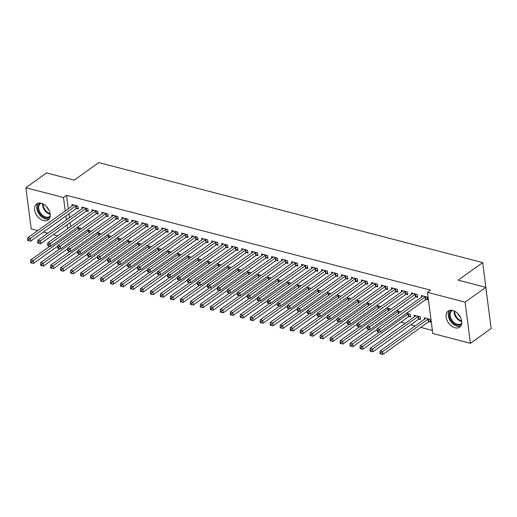 <?xml version="1.0" encoding="UTF-8"?>
<svg xmlns="http://www.w3.org/2000/svg" width="517" height="517" viewBox="0 0 517 517"><rect width="100%" height="100%" fill="white"/><g stroke="black" fill="none" stroke-linecap="round" stroke-linejoin="round"><path stroke-width="0.78" d="M41.27 203.239A9.888 6.605 54.5 0 1 49.373 210.955A9.888 6.605 54.5 0 1 48.146 219.964A9.888 6.605 54.5 0 1 43.525 220.597A9.888 6.605 54.5 0 1 35.427 212.875A9.888 6.605 54.5 0 1 36.655 203.872A9.888 6.605 54.5 0 1 41.27 203.239M452.756 310.446A9.888 6.605 54.5 0 1 460.86 318.162A9.888 6.605 54.5 0 1 459.632 327.164A9.888 6.605 54.5 0 1 455.012 327.804A9.888 6.605 54.5 0 1 446.908 320.081A9.888 6.605 54.5 0 1 448.142 311.079A9.888 6.605 54.5 0 1 452.756 310.446M400.817 322.194L405.186 323.332M410.802 324.792L415.17 325.936M420.786 327.397L432.399 330.421M57.723 235.797L53.354 234.66M47.745 233.199L43.376 232.062M37.76 230.595L31.194 228.889L25.85 187.716L63.488 197.52L65.232 210.975M487.945 303.86L482.704 262.617L98.766 162.59L74.215 180.123L46.569 172.924L25.85 187.716M482.704 262.617L458.152 280.149L485.806 287.355L491.15 328.528L470.431 343.32L432.8 333.517L427.456 292.344L465.087 302.154L470.431 343.32M90.843 231.603L90.759 230.931L87.147 229.987M86.61 211.039L88.226 211.459L87.864 208.674L81.873 207.117L82.08 208.674M110.812 236.805L110.722 236.133L107.109 235.19M106.58 216.242L108.195 216.662L107.833 213.876L101.843 212.319L102.043 213.876M130.775 242.008L130.685 241.336L127.072 240.392M126.542 221.438L128.158 221.864L127.796 219.079L121.805 217.521L122.012 219.079M150.738 247.21L150.654 246.538L147.041 245.594M146.505 226.64L148.12 227.06L147.765 224.281L141.774 222.724L141.975 224.281M170.707 252.412L170.616 251.74L167.004 250.797M166.474 231.842L168.09 232.262L167.728 229.483L161.737 227.919L161.937 229.483M190.67 257.615L190.586 256.936L186.973 255.999M186.437 237.044L188.052 237.465L187.69 234.686L181.706 233.122L181.906 234.679M210.639 262.817L210.548 262.138L206.936 261.201M206.406 242.247L208.021 242.667L207.66 239.888L201.669 238.324L201.869 239.882M230.601 268.019L230.511 267.341L226.905 266.404M226.368 247.449L227.984 247.869L227.622 245.09L221.631 243.526L221.838 245.084M250.564 273.222L250.48 272.543L246.868 271.606M246.331 252.651L247.953 253.072L247.591 250.286L241.601 248.729L241.801 250.286M270.533 278.417L270.443 277.745L266.83 276.802M266.3 257.854L267.916 258.274L267.554 255.488L261.563 253.931L261.77 255.488M290.496 283.62L290.412 282.948L286.799 282.004M286.263 263.056L287.879 263.476L287.517 260.691L281.532 259.133L281.733 260.691M310.465 288.822L310.374 288.15L306.762 287.206M306.232 268.252L307.848 268.678L307.486 265.893L301.495 264.336L301.695 265.893M330.428 294.024L330.344 293.352L326.731 292.409M326.195 273.454L327.81 273.874L327.448 271.095L321.458 269.538L321.664 271.095M350.39 299.227L350.306 298.555L346.694 297.611M346.164 278.657L347.779 279.077L347.418 276.298L341.427 274.734L341.627 276.298M370.359 304.429L370.269 303.75L366.656 302.813M366.126 283.859L367.742 284.279L367.38 281.5L361.389 279.936L361.596 281.494M390.322 309.631L390.238 308.953L386.626 308.016M386.089 289.061L387.705 289.481L387.343 286.702L381.359 285.138L381.559 286.696M408.947 316.52L410.563 316.94L410.201 314.155L406.588 313.218M406.058 294.263L407.674 294.684L407.312 291.905L401.321 290.341L401.522 291.898M428.91 321.716L430.525 322.143L430.17 319.357L424.179 317.8L424.379 319.357M426.021 299.466L427.637 299.886L427.275 297.101L421.29 295.543L421.491 297.101M427.456 292.344L430.519 290.153L66.551 195.329L68.302 208.784M68.948 213.792L69.459 217.689M70.105 222.698L70.616 226.595M416.036 296.861L417.658 297.281L417.297 294.503L411.306 292.945L411.506 294.503M418.932 319.118L420.547 319.538L420.185 316.759L414.195 315.196L414.395 316.753M396.074 291.659L397.689 292.086L397.327 289.3L391.337 287.743L391.543 289.3M400.307 312.229L400.216 311.557L396.61 310.614M376.111 286.463L377.727 286.883L377.365 284.098L371.374 282.541L371.574 284.098M380.344 307.027L380.253 306.355L376.641 305.411M356.142 281.261L357.758 281.681L357.396 278.896L351.411 277.338L351.612 278.896M360.375 301.825L360.291 301.152L356.678 300.209M336.179 276.059L337.795 276.479L337.433 273.693L331.442 272.136L331.643 273.693M340.412 296.629L340.322 295.95L336.709 295.007M316.21 270.856L317.826 271.276L317.47 268.497L311.48 266.934L311.68 268.491M320.443 291.426L320.359 290.748L316.747 289.811M296.247 265.654L297.863 266.074L297.501 263.295L291.51 261.731L291.717 263.289M300.48 286.224L300.39 285.546L296.777 284.608M276.285 260.452L277.9 260.872L277.539 258.093L271.548 256.529L271.748 258.086M280.518 281.022L280.427 280.343L276.815 279.406M256.316 255.249L257.931 255.669L257.569 252.891L251.579 251.327L251.785 252.891M260.549 275.82L260.465 275.147L256.852 274.204M236.353 250.047L237.969 250.467L237.607 247.688L231.616 246.131L231.816 247.688M240.586 270.617L240.495 269.945L236.883 269.002M216.384 244.845L218 245.271L217.638 242.486L211.653 240.928L211.854 242.486M220.617 265.415L220.533 264.743L216.92 263.799M196.421 239.649L198.037 240.069L197.675 237.284L191.684 235.726L191.891 237.284M200.654 260.213L200.564 259.54L196.951 258.597M176.459 234.447L178.074 234.867L177.712 232.081L171.722 230.524L171.922 232.081M180.685 255.01L180.601 254.338L176.988 253.395M156.489 229.244L158.105 229.664L157.743 226.879L151.752 225.322L151.959 226.879M160.722 249.814L160.638 249.136L157.026 248.199M136.527 224.042L138.142 224.462L137.78 221.683L131.79 220.119L131.99 221.677M140.76 244.612L140.669 243.934L137.057 242.996M116.558 218.84L118.173 219.26L117.811 216.481L111.827 214.917L112.027 216.474M120.791 239.41L120.707 238.731L117.094 237.794M96.595 213.637L98.211 214.057L97.849 211.279L91.858 209.715L92.065 211.272M100.828 234.207L100.737 233.529L97.125 232.592M76.626 208.435L78.248 208.855L77.886 206.076L71.895 204.512L72.096 206.076M80.859 229.005L80.775 228.333L77.162 227.39M65.885 215.983L66.389 219.88M67.042 224.889L67.546 228.785M485.806 287.355L465.087 302.154M66.551 195.329L63.488 197.52M425.659 296.68L425.491 296.745A1.267 0.588 -7.4 0 0 425.129 296.932L379.711 329.374L377.216 328.722L422.635 296.286A1.267 0.588 -7.4 0 0 422.848 296.06L422.906 295.963M427.507 298.897L425.853 299.53A1.267 0.588 -7.4 0 0 425.491 299.718L380.073 332.153L379.711 329.374L378.069 330.725L377.074 330.466L377.216 331.578L378.218 331.836L378.069 330.725M378.218 331.836L380.073 332.153M377.216 328.722L377.074 330.466M425.795 318.22L425.737 318.317A1.267 0.588 172.6 0 1 425.523 318.537L380.105 350.978L382.599 351.631L382.961 354.41L428.38 321.968A1.267 0.588 172.6 0 1 428.742 321.781L430.402 321.154M380.964 352.982L379.963 352.723L380.111 353.835L381.107 354.093L380.964 352.982L382.599 351.631L428.024 319.189A1.267 0.588 172.6 0 1 428.38 319.002L428.554 318.937M379.963 352.723L380.105 350.978M382.961 354.41L381.107 354.093M415.681 294.083L415.506 294.147A1.267 0.588 -7.4 0 0 415.151 294.335L369.726 326.77L367.232 326.124L412.65 293.682A1.267 0.588 -7.4 0 0 412.87 293.456L412.921 293.365M417.529 296.299L415.868 296.926A1.267 0.588 -7.4 0 0 415.506 297.113L370.088 329.555L369.726 326.77L368.091 328.127L367.089 327.862L367.238 328.98L368.233 329.239L368.091 328.127M368.233 329.239L370.088 329.555M367.232 326.124L367.089 327.862M405.696 291.478L405.522 291.543A1.267 0.588 -7.4 0 0 405.166 291.73L359.742 324.172L357.247 323.519L402.672 291.084A1.267 0.588 -7.4 0 0 402.885 290.858L402.937 290.761M407.545 293.701L405.884 294.328A1.267 0.588 -7.4 0 0 405.528 294.516L360.103 326.957L359.742 324.172L358.107 325.523L357.111 325.264L357.253 326.376L358.249 326.634L358.107 325.523M358.249 326.634L360.103 326.957M357.247 323.519L357.111 325.264M415.81 315.616L415.758 315.713A1.267 0.588 172.6 0 1 415.545 315.939L370.12 348.38L372.615 349.027L372.977 351.812L418.402 319.37A1.267 0.588 172.6 0 1 418.757 319.183L420.418 318.556M370.98 350.377L369.985 350.119L370.127 351.23L371.122 351.495L370.98 350.377L372.615 349.027L418.04 316.585A1.267 0.588 172.6 0 1 418.395 316.404L418.57 316.339M369.985 350.119L370.12 348.38M372.977 351.812L371.122 351.495M379.375 332.037L360.142 345.776L362.637 346.429L362.999 349.208L408.417 316.766A1.267 0.588 172.6 0 1 408.773 316.585L410.433 315.952M360.995 347.779L360 347.521L360.142 348.632L361.144 348.891L360.995 347.779L362.637 346.429L408.055 313.987A1.267 0.588 172.6 0 1 408.417 313.8L408.585 313.735M360 347.521L360.142 345.776M362.999 349.208L361.144 348.891M461.578 324.049A8.556 5.719 54.5 0 1 452.769 322.543A8.556 5.719 54.5 0 1 449.712 312.313A8.556 5.719 54.5 0 1 451.722 310.245M452.666 310.42A7.923 5.293 -125.5 0 0 451.813 310.866A7.923 5.293 -125.5 0 0 450.559 312.43A7.923 5.293 -125.5 0 0 453.034 321.529A7.923 5.293 -125.5 0 0 461.022 323.758A7.923 5.293 -125.5 0 0 461.72 323.099M449.435 310.439A9.823 6.566 -125.5 0 0 448.775 311.531A9.823 6.566 -125.5 0 0 451.244 322.13A9.823 6.566 -125.5 0 0 460.653 326.149M457.991 313.735A5.642 3.768 -125.5 0 0 460.311 316.986M50.091 216.843A8.556 5.719 54.5 0 1 41.282 215.337A8.556 5.719 54.5 0 1 38.226 205.107A8.556 5.719 54.5 0 1 40.236 203.045M41.179 203.213A7.923 5.293 -125.5 0 0 40.326 203.666A7.923 5.293 -125.5 0 0 39.079 205.223A7.923 5.293 -125.5 0 0 41.554 214.322A7.923 5.293 -125.5 0 0 49.535 216.552A7.923 5.293 -125.5 0 0 50.233 215.893M37.948 203.233A9.823 6.566 -125.5 0 0 37.289 204.325A9.823 6.566 -125.5 0 0 39.764 214.923A9.823 6.566 -125.5 0 0 49.167 218.943M46.504 206.535A5.642 3.768 -125.5 0 0 48.824 209.779M395.712 288.88L395.544 288.945A1.267 0.588 -7.4 0 0 395.182 289.132L349.763 321.574L347.269 320.921L392.687 288.48A1.267 0.588 -7.4 0 0 392.901 288.26L392.952 288.163M397.56 291.097L395.906 291.724A1.267 0.588 -7.4 0 0 395.544 291.911L350.125 324.353L349.763 321.574L348.122 322.925L347.127 322.666L347.269 323.778L348.271 324.036L348.122 322.925M348.271 324.036L350.125 324.353M347.269 320.921L347.127 322.666M385.727 286.282L385.559 286.347A1.267 0.588 -7.4 0 0 385.197 286.528L339.779 318.97L337.284 318.323L382.703 285.882A1.267 0.588 -7.4 0 0 382.916 285.655L382.974 285.558M387.582 288.499L385.921 289.126A1.267 0.588 -7.4 0 0 385.559 289.313L340.141 321.755L339.779 318.97L338.144 320.32L337.142 320.062L337.291 321.173L338.286 321.438L338.144 320.32M338.286 321.438L340.141 321.755M337.284 318.323L337.142 320.062M369.397 329.439L350.158 343.178L352.652 343.824L353.014 346.61L377.164 329.361M351.017 345.175L350.015 344.917L350.158 346.028L351.159 346.293L351.017 345.175L352.652 343.824L398.071 311.383A1.267 0.588 172.6 0 1 398.433 311.202L398.601 311.137M350.015 344.917L350.158 343.178M353.014 346.61L351.159 346.293M359.412 326.834L340.173 340.574L342.668 341.226L343.029 344.005L367.18 326.757M341.033 342.577L340.031 342.319L340.18 343.43L341.175 343.689L341.033 342.577L342.668 341.226L388.093 308.785A1.267 0.588 172.6 0 1 388.448 308.597L388.622 308.533M340.031 342.319L340.173 340.574M343.029 344.005L341.175 343.689M375.749 283.678L375.575 283.743A1.267 0.588 -7.4 0 0 375.219 283.93L329.794 316.372L327.3 315.719L372.725 283.277A1.267 0.588 -7.4 0 0 372.938 283.058L372.99 282.961M377.597 285.895L375.937 286.528A1.267 0.588 -7.4 0 0 375.581 286.709L330.156 319.151L329.794 316.372L328.159 317.722L327.158 317.464L327.306 318.575L328.301 318.834L328.159 317.722M328.301 318.834L330.156 319.151M327.3 315.719L327.158 317.464M349.427 324.237L330.189 337.976L332.689 338.622L333.051 341.407L357.195 324.159M331.048 339.979L330.053 339.714L330.195 340.826L331.197 341.091L331.048 339.979L332.689 338.622L378.108 306.187A1.267 0.588 172.6 0 1 378.463 305.999L378.638 305.935M330.053 339.714L330.189 337.976M333.051 341.407L331.197 341.091M365.765 281.08L365.597 281.145A1.267 0.588 -7.4 0 0 365.235 281.326L319.816 313.767L317.315 313.121L362.74 280.679A1.267 0.588 -7.4 0 0 362.953 280.453L363.005 280.356M367.613 283.297L365.952 283.923A1.267 0.588 -7.4 0 0 365.597 284.111L320.178 316.553L319.816 313.767L318.175 315.118L317.18 314.859L317.322 315.971L318.323 316.236L318.175 315.118M318.323 316.236L320.178 316.553M317.315 313.121L317.18 314.859M339.443 321.632L320.21 335.371L322.705 336.024L323.067 338.803L347.217 321.555M321.063 337.375L320.068 337.116L320.21 338.228L321.212 338.486L321.063 337.375L322.705 336.024L368.123 303.582A1.267 0.588 172.6 0 1 368.485 303.395L368.653 303.33M320.068 337.116L320.21 335.371M323.067 338.803L321.212 338.486M355.78 278.476L355.612 278.54A1.267 0.588 -7.4 0 0 355.25 278.728L309.832 311.169L307.337 310.517L352.756 278.075A1.267 0.588 -7.4 0 0 352.969 277.855L353.027 277.758M357.628 280.692L355.974 281.326A1.267 0.588 -7.4 0 0 355.612 281.507L310.194 313.948L309.832 311.169L308.197 312.52L307.195 312.262L307.337 313.373L308.339 313.632L308.197 312.52M308.339 313.632L310.194 313.948M307.337 310.517L307.195 312.262M329.465 319.034L310.226 332.774L312.72 333.42L313.082 336.205L337.233 318.957M311.085 334.777L310.084 334.512L310.232 335.63L311.228 335.888L311.085 334.777L312.72 333.42L358.145 300.984A1.267 0.588 172.6 0 1 358.501 300.797L358.675 300.732M310.084 334.512L310.226 332.774M313.082 336.205L311.228 335.888M345.802 275.878L345.627 275.942A1.267 0.588 -7.4 0 0 345.272 276.13L299.847 308.565L297.353 307.919L342.771 275.477A1.267 0.588 -7.4 0 0 342.991 275.251L343.042 275.16M347.65 278.094L345.989 278.721A1.267 0.588 -7.4 0 0 345.634 278.909L300.209 311.35L299.847 308.565L298.212 309.922L297.21 309.657L297.359 310.775L298.354 311.034L298.212 309.922M298.354 311.034L300.209 311.35M297.353 307.919L297.21 309.657M319.48 316.43L300.241 330.169L302.736 330.822L303.098 333.601L327.248 316.359M301.101 332.173L300.106 331.914L300.248 333.026L301.243 333.284L301.101 332.173L302.736 330.822L348.161 298.38A1.267 0.588 172.6 0 1 348.516 298.193L348.691 298.128M300.106 331.914L300.241 330.169M303.098 333.601L301.243 333.284M335.817 273.273L335.643 273.338A1.267 0.588 -7.4 0 0 335.287 273.525L289.869 305.967L287.368 305.314L332.793 272.879A1.267 0.588 -7.4 0 0 333.006 272.653L333.058 272.556M337.666 275.49L336.005 276.123A1.267 0.588 -7.4 0 0 335.649 276.311L290.224 308.746L289.869 305.967L288.228 307.318L287.232 307.059L287.374 308.171L288.37 308.429L288.228 307.318M288.37 308.429L290.224 308.746M287.368 305.314L287.232 307.059M309.496 313.832L290.263 327.571L292.758 328.224L293.12 331.003L317.27 313.754M291.116 329.575L290.121 329.316L290.263 330.428L291.265 330.686L291.116 329.575L292.758 328.224L338.176 295.782A1.267 0.588 172.6 0 1 338.538 295.595L338.706 295.53M290.121 329.316L290.263 327.571M293.12 331.003L291.265 330.686M325.833 270.675L325.665 270.74A1.267 0.588 -7.4 0 0 325.303 270.927L279.884 303.363L277.39 302.716L322.808 270.275A1.267 0.588 -7.4 0 0 323.022 270.055L323.073 269.958M327.681 272.892L326.027 273.519A1.267 0.588 -7.4 0 0 325.665 273.706L280.246 306.148L279.884 303.363L278.243 304.72L277.248 304.455L277.39 305.573L278.392 305.831L278.243 304.72M278.392 305.831L280.246 306.148M277.39 302.716L277.248 304.455M299.517 311.228L280.279 324.973L282.773 325.62L283.135 328.405L307.285 311.156M281.138 326.97L280.136 326.712L280.285 327.823L281.28 328.088L281.138 326.97L282.773 325.62L328.192 293.178A1.267 0.588 172.6 0 1 328.553 292.997L328.722 292.932M280.136 326.712L280.279 324.973M283.135 328.405L281.28 328.088M315.855 268.071L315.68 268.136A1.267 0.588 -7.4 0 0 315.318 268.323L269.9 300.765L267.405 300.112L312.824 267.677A1.267 0.588 -7.4 0 0 313.037 267.451L313.095 267.354M317.703 270.294L316.042 270.921A1.267 0.588 -7.4 0 0 315.68 271.108L270.262 303.55L269.9 300.765L268.265 302.115L267.263 301.857L267.412 302.968L268.407 303.227L268.265 302.115M268.407 303.227L270.262 303.55M267.405 300.112L267.263 301.857M289.533 308.63L270.294 322.369L272.789 323.022L273.15 325.8L297.301 308.552M271.154 324.372L270.152 324.114L270.301 325.225L271.296 325.484L271.154 324.372L272.789 323.022L318.213 290.58A1.267 0.588 172.6 0 1 318.569 290.392L318.743 290.328M270.152 324.114L270.294 322.369M273.15 325.8L271.296 325.484M305.87 265.473L305.696 265.538A1.267 0.588 -7.4 0 0 305.34 265.725L259.915 298.167L257.421 297.514L302.846 265.072A1.267 0.588 -7.4 0 0 303.059 264.853L303.111 264.756M307.718 267.69L306.058 268.323A1.267 0.588 -7.4 0 0 305.702 268.504L260.277 300.946L259.915 298.167L258.28 299.517L257.285 299.259L257.427 300.371L258.422 300.629L258.28 299.517M258.422 300.629L260.277 300.946M257.421 297.514L257.285 299.259M279.548 306.032L260.31 319.771L262.81 320.417L263.172 323.203L287.316 305.954M261.169 321.768L260.174 321.509L260.316 322.621L261.318 322.886L261.169 321.768L262.81 320.417L308.229 287.975A1.267 0.588 172.6 0 1 308.591 287.795L308.759 287.73M260.174 321.509L260.31 319.771M263.172 323.203L261.318 322.886M295.886 262.875L295.718 262.94A1.267 0.588 -7.4 0 0 295.356 263.121L249.937 295.562L247.443 294.916L292.861 262.474A1.267 0.588 -7.4 0 0 293.074 262.248L293.126 262.151M297.734 265.092L296.073 265.719A1.267 0.588 -7.4 0 0 295.718 265.906L250.299 298.348L249.937 295.562L248.296 296.913L247.3 296.655L247.443 297.766L248.444 298.031L248.296 296.913M248.444 298.031L250.299 298.348M247.443 294.916L247.3 296.655M269.57 303.427L250.331 317.167L252.826 317.819L253.188 320.598L277.338 303.35M251.191 319.17L250.189 318.911L250.331 320.023L251.333 320.281L251.191 319.17L252.826 317.819L298.244 285.378A1.267 0.588 172.6 0 1 298.606 285.19L298.774 285.125M250.189 318.911L250.331 317.167M253.188 320.598L251.333 320.281M285.901 260.271L285.733 260.335A1.267 0.588 -7.4 0 0 285.371 260.523L239.953 292.965L237.458 292.312L282.877 259.87A1.267 0.588 -7.4 0 0 283.09 259.65L283.148 259.553M287.756 262.487L286.095 263.121A1.267 0.588 -7.4 0 0 285.733 263.302L240.315 295.743L239.953 292.965L238.318 294.315L237.316 294.057L237.458 295.168L238.46 295.427L238.318 294.315M238.46 295.427L240.315 295.743M237.458 292.312L237.316 294.057M259.586 300.829L240.347 314.569L242.841 315.215L243.203 318L267.354 300.752M241.206 316.572L240.205 316.307L240.353 317.419L241.349 317.684L241.206 316.572L242.841 315.215L288.266 282.78A1.267 0.588 172.6 0 1 288.622 282.592L288.796 282.528M240.205 316.307L240.347 314.569M243.203 318L241.349 317.684M275.923 257.673L275.748 257.737A1.267 0.588 -7.4 0 0 275.393 257.918L229.968 290.36L227.474 289.714L272.892 257.272A1.267 0.588 -7.4 0 0 273.112 257.046L273.163 256.949M277.771 259.889L276.11 260.516A1.267 0.588 -7.4 0 0 275.755 260.704L230.33 293.145L229.968 290.36L228.333 291.711L227.331 291.452L227.48 292.564L228.475 292.829L228.333 291.711M228.475 292.829L230.33 293.145M227.474 289.714L227.331 291.452M249.601 298.225L230.362 311.964L232.863 312.617L233.219 315.396L257.369 298.147M231.222 313.968L230.227 313.709L230.369 314.821L231.364 315.079L231.222 313.968L232.863 312.617L278.282 280.175A1.267 0.588 172.6 0 1 278.637 279.988L278.812 279.923M230.227 313.709L230.362 311.964M233.219 315.396L231.364 315.079M265.938 255.068L265.764 255.133A1.267 0.588 -7.4 0 0 265.408 255.32L219.99 287.762L217.489 287.109L262.914 254.668A1.267 0.588 -7.4 0 0 263.127 254.448L263.179 254.351M267.787 257.285L266.126 257.918A1.267 0.588 -7.4 0 0 265.77 258.099L220.345 290.541L219.99 287.762L218.348 289.113L217.353 288.854L217.495 289.966L218.497 290.224L218.348 289.113M218.497 290.224L220.345 290.541M217.489 287.109L217.353 288.854M239.617 295.627L220.384 309.366L222.879 310.013L223.241 312.798L247.391 295.55M221.237 311.37L220.242 311.105L220.384 312.223L221.386 312.481L221.237 311.37L222.879 310.013L268.297 277.577A1.267 0.588 172.6 0 1 268.659 277.39L268.827 277.325M220.242 311.105L220.384 309.366M223.241 312.798L221.386 312.481M255.954 252.47L255.786 252.535A1.267 0.588 -7.4 0 0 255.424 252.723L210.005 285.158L207.511 284.512L252.929 252.07A1.267 0.588 -7.4 0 0 253.143 251.844L253.201 251.753M257.802 254.687L256.148 255.314A1.267 0.588 -7.4 0 0 255.786 255.501L210.367 287.943L210.005 285.158L208.364 286.515L207.369 286.25L207.511 287.368L208.513 287.626L208.364 286.515M208.513 287.626L210.367 287.943M207.511 284.512L207.369 286.25M229.638 293.023L210.4 306.762L212.894 307.415L213.256 310.194L237.406 292.952M211.259 308.765L210.257 308.507L210.406 309.618L211.401 309.877L211.259 308.765L212.894 307.415L258.319 274.973A1.267 0.588 172.6 0 1 258.674 274.786L258.849 274.721M210.257 308.507L210.4 306.762M213.256 310.194L211.401 309.877M245.976 249.866L245.801 249.931A1.267 0.588 -7.4 0 0 245.446 250.118L200.021 282.56L197.526 281.907L242.945 249.472A1.267 0.588 -7.4 0 0 243.164 249.246L243.216 249.149M247.824 252.083L246.163 252.716A1.267 0.588 -7.4 0 0 245.801 252.903L200.383 285.339L200.021 282.56L198.386 283.911L197.384 283.652L197.533 284.764L198.528 285.022L198.386 283.911M198.528 285.022L200.383 285.339M197.526 281.907L197.384 283.652M219.654 290.425L200.415 304.164L202.91 304.817L203.271 307.596L227.422 290.347M201.275 306.167L200.279 305.909L200.422 307.02L201.417 307.279L201.275 306.167L202.91 304.817L248.334 272.375A1.267 0.588 172.6 0 1 248.69 272.188L248.864 272.123M200.279 305.909L200.415 304.164M203.271 307.596L201.417 307.279M235.991 247.268L235.817 247.333A1.267 0.588 -7.4 0 0 235.461 247.52L190.036 279.962L187.542 279.309L232.967 246.868A1.267 0.588 -7.4 0 0 233.18 246.648L233.232 246.551M237.839 249.485L236.179 250.112A1.267 0.588 -7.4 0 0 235.823 250.299L190.398 282.741L190.036 279.962L188.401 281.313L187.406 281.048L187.548 282.166L188.543 282.424L188.401 281.313M188.543 282.424L190.398 282.741M187.542 279.309L187.406 281.048M209.669 287.82L190.437 301.566L192.931 302.212L193.293 304.998L217.437 287.749M191.29 303.563L190.295 303.305L190.437 304.416L191.439 304.681L191.29 303.563L192.931 302.212L238.35 269.771A1.267 0.588 172.6 0 1 238.712 269.59L238.88 269.525M190.295 303.305L190.437 301.566M193.293 304.998L191.439 304.681M226.007 244.664L225.839 244.735A1.267 0.588 -7.4 0 0 225.477 244.916L180.058 277.358L177.564 276.705L222.982 244.27A1.267 0.588 -7.4 0 0 223.195 244.043L223.247 243.946M227.855 246.887L226.2 247.514A1.267 0.588 -7.4 0 0 225.839 247.701L180.42 280.143L180.058 277.358L178.417 278.708L177.421 278.45L177.564 279.561L178.565 279.82L178.417 278.708M178.565 279.82L180.42 280.143M177.564 276.705L177.421 278.45M199.691 285.222L180.452 298.962L182.947 299.614L183.309 302.393L207.459 285.145M181.312 300.965L180.31 300.707L180.452 301.818L181.454 302.077L181.312 300.965L182.947 299.614L228.365 267.173A1.267 0.588 172.6 0 1 228.727 266.985L228.895 266.921M180.31 300.707L180.452 298.962M183.309 302.393L181.454 302.077M216.022 242.066L215.854 242.13A1.267 0.588 -7.4 0 0 215.492 242.318L170.074 274.76L167.579 274.107L212.998 241.665A1.267 0.588 -7.4 0 0 213.211 241.445L213.269 241.349M217.877 244.282L216.216 244.916A1.267 0.588 -7.4 0 0 215.854 245.097L170.436 277.539L170.074 274.76L168.439 276.11L167.437 275.852L167.586 276.963L168.581 277.222L168.439 276.11M168.581 277.222L170.436 277.539M167.579 274.107L167.437 275.852M189.707 282.625L170.468 296.364L172.962 297.01L173.324 299.795L197.475 282.547M171.327 298.361L170.326 298.102L170.474 299.214L171.47 299.479L171.327 298.361L172.962 297.01L218.387 264.568A1.267 0.588 172.6 0 1 218.743 264.387L218.917 264.323M170.326 298.102L170.468 296.364M173.324 299.795L171.47 299.479M206.044 239.468L205.869 239.533A1.267 0.588 -7.4 0 0 205.514 239.714L160.089 272.155L157.595 271.509L203.019 239.067A1.267 0.588 -7.4 0 0 203.233 238.841L203.284 238.744M207.892 241.685L206.231 242.311A1.267 0.588 -7.4 0 0 205.876 242.499L160.451 274.941L160.089 272.155L158.454 273.506L157.452 273.247L157.601 274.359L158.596 274.624L158.454 273.506M158.596 274.624L160.451 274.941M157.595 271.509L157.452 273.247M179.722 280.02L160.483 293.759L162.984 294.412L163.34 297.191L187.49 279.943M161.343 295.763L160.348 295.504L160.49 296.616L161.491 296.874L161.343 295.763L162.984 294.412L208.403 261.97A1.267 0.588 172.6 0 1 208.758 261.783L208.933 261.718M160.348 295.504L160.483 293.759M163.34 297.191L161.491 296.874M196.059 236.864L195.891 236.928A1.267 0.588 -7.4 0 0 195.529 237.116L150.111 269.557L147.61 268.905L193.035 236.463A1.267 0.588 -7.4 0 0 193.248 236.243L193.3 236.146M197.908 239.08L196.247 239.714A1.267 0.588 -7.4 0 0 195.891 239.894L150.473 272.336L150.111 269.557L148.469 270.908L147.474 270.649L147.616 271.761L148.618 272.02L148.469 270.908M148.618 272.02L150.473 272.336M147.61 268.905L147.474 270.649M186.075 234.266L185.907 234.33A1.267 0.588 -7.4 0 0 185.545 234.511L140.126 266.953L137.632 266.307L183.05 233.865A1.267 0.588 -7.4 0 0 183.264 233.639L183.322 233.542M187.923 236.482L186.269 237.109A1.267 0.588 -7.4 0 0 185.907 237.297L140.488 269.738L140.126 266.953L138.491 268.304L137.49 268.045L137.632 269.157L138.634 269.422L138.491 268.304M138.634 269.422L140.488 269.738M137.632 266.307L137.49 268.045M176.097 231.661L175.922 231.726A1.267 0.588 -7.4 0 0 175.567 231.913L130.142 264.355L127.647 263.702L173.066 231.261A1.267 0.588 -7.4 0 0 173.285 231.041L173.337 230.944M177.945 233.878L176.284 234.511A1.267 0.588 -7.4 0 0 175.929 234.692L130.504 267.134L130.142 264.355L128.507 265.706L127.505 265.447L127.654 266.559L128.649 266.817L128.507 265.706M128.649 266.817L130.504 267.134M127.647 263.702L127.505 265.447M166.112 229.063L165.938 229.128A1.267 0.588 -7.4 0 0 165.582 229.315L120.164 261.751L117.663 261.104L163.088 228.663A1.267 0.588 -7.4 0 0 163.301 228.436L163.353 228.346M167.96 231.28L166.3 231.907A1.267 0.588 -7.4 0 0 165.944 232.094L120.519 264.536L120.164 261.751L118.522 263.108L117.527 262.843L117.669 263.961L118.664 264.219L118.522 263.108M118.664 264.219L120.519 264.536M117.663 261.104L117.527 262.843M156.128 226.459L155.96 226.524A1.267 0.588 -7.4 0 0 155.598 226.711L110.179 259.153L107.685 258.5L153.103 226.065A1.267 0.588 -7.4 0 0 153.316 225.839L153.368 225.742M157.976 228.676L156.321 229.309A1.267 0.588 -7.4 0 0 155.96 229.496L110.541 261.932L110.179 259.153L108.538 260.503L107.542 260.245L107.685 261.356L108.686 261.615L108.538 260.503M108.686 261.615L110.541 261.932M107.685 258.5L107.542 260.245M146.149 223.861L145.975 223.926A1.267 0.588 -7.4 0 0 145.613 224.113L100.195 256.555L97.7 255.902L143.119 223.46A1.267 0.588 -7.4 0 0 143.332 223.241L143.39 223.144M147.998 226.078L146.337 226.704A1.267 0.588 -7.4 0 0 145.975 226.892L100.556 259.334L100.195 256.555L98.56 257.905L97.558 257.64L97.707 258.758L98.702 259.017L98.56 257.905M98.702 259.017L100.556 259.334M97.7 255.902L97.558 257.64M136.165 221.257L135.99 221.328A1.267 0.588 -7.4 0 0 135.635 221.509L90.21 253.95L87.716 253.298L133.14 220.862A1.267 0.588 -7.4 0 0 133.354 220.636L133.405 220.539M138.013 223.48L136.352 224.107A1.267 0.588 -7.4 0 0 135.997 224.294L90.572 256.736L90.21 253.95L88.575 255.301L87.58 255.043L87.722 256.154L88.717 256.413L88.575 255.301M88.717 256.413L90.572 256.736M87.716 253.298L87.58 255.043M169.738 277.422L150.505 291.161L153 291.808L153.362 294.593L177.512 277.345M151.358 293.165L150.363 292.9L150.505 294.011L151.507 294.276L151.358 293.165L153 291.808L198.418 259.372A1.267 0.588 172.6 0 1 198.78 259.185L198.948 259.12M150.363 292.9L150.505 291.161M153.362 294.593L151.507 294.276M159.759 274.818L140.521 288.557L143.015 289.21L143.377 291.989L167.527 274.74M141.38 290.56L140.378 290.302L140.527 291.414L141.522 291.672L141.38 290.56L143.015 289.21L188.44 256.768A1.267 0.588 172.6 0 1 188.795 256.581L188.97 256.516M140.378 290.302L140.521 288.557M143.377 291.989L141.522 291.672M149.775 272.22L130.536 285.959L133.031 286.605L133.392 289.391L157.543 272.142M131.396 287.963L130.4 287.698L130.542 288.816L131.538 289.074L131.396 287.963L133.031 286.605L178.455 254.17A1.267 0.588 172.6 0 1 178.811 253.983L178.985 253.918M130.4 287.698L130.536 285.959M133.392 289.391L131.538 289.074M139.79 269.615L120.558 283.355L123.052 284.007L123.414 286.793L147.565 269.544M121.411 285.358L120.416 285.1L120.558 286.211L121.56 286.47L121.411 285.358L123.052 284.007L168.471 251.566A1.267 0.588 172.6 0 1 168.833 251.378L169.001 251.314M120.416 285.1L120.558 283.355M123.414 286.793L121.56 286.47M129.812 267.018L110.573 280.757L113.068 281.41L113.43 284.188L137.58 266.94M111.433 282.76L110.431 282.502L110.58 283.613L111.575 283.872L111.433 282.76L113.068 281.41L158.486 248.968A1.267 0.588 172.6 0 1 158.848 248.78L159.016 248.716M110.431 282.502L110.573 280.757M113.43 284.188L111.575 283.872M119.828 264.413L100.589 278.159L103.083 278.805L103.445 281.591L127.596 264.342M101.448 280.156L100.447 279.897L100.595 281.009L101.59 281.274L101.448 280.156L103.083 278.805L148.508 246.363A1.267 0.588 172.6 0 1 148.864 246.182L149.038 246.118M100.447 279.897L100.589 278.159M103.445 281.591L101.59 281.274M109.843 261.815L90.604 275.555L93.105 276.207L93.467 278.986L117.611 261.738M91.464 277.558L90.469 277.299L90.611 278.411L91.612 278.669L91.464 277.558L93.105 276.207L138.524 243.766A1.267 0.588 172.6 0 1 138.886 243.578L139.054 243.513M90.469 277.299L90.604 275.555M93.467 278.986L91.612 278.669M126.18 218.659L126.012 218.723A1.267 0.588 -7.4 0 0 125.65 218.911L80.232 251.352L77.737 250.7L123.156 218.258A1.267 0.588 -7.4 0 0 123.369 218.038L123.421 217.941M128.029 220.875L126.368 221.509A1.267 0.588 -7.4 0 0 126.012 221.69L80.594 254.131L80.232 251.352L78.59 252.703L77.595 252.445L77.737 253.556L78.739 253.815L78.59 252.703M78.739 253.815L80.594 254.131M77.737 250.7L77.595 252.445M99.865 259.217L80.626 272.957L83.121 273.603L83.483 276.388L107.633 259.14M81.486 274.954L80.484 274.695L80.626 275.807L81.628 276.072L81.486 274.954L83.121 273.603L128.539 241.161A1.267 0.588 172.6 0 1 128.901 240.98L129.069 240.916M80.484 274.695L80.626 272.957M83.483 276.388L81.628 276.072M116.196 216.061L116.028 216.125A1.267 0.588 -7.4 0 0 115.666 216.306L70.247 248.748L67.753 248.102L113.171 215.66A1.267 0.588 -7.4 0 0 113.385 215.434L113.443 215.337M118.05 218.277L116.39 218.904A1.267 0.588 -7.4 0 0 116.028 219.092L70.609 251.533L70.247 248.748L68.612 250.099L67.611 249.84L67.753 250.952L68.755 251.217L68.612 250.099M68.755 251.217L70.609 251.533M67.753 248.102L67.611 249.84M89.88 256.613L70.642 270.352L73.136 271.005L73.498 273.784L97.648 256.535M71.501 272.356L70.499 272.097L70.648 273.209L71.643 273.467L71.501 272.356L73.136 271.005L118.561 238.563A1.267 0.588 172.6 0 1 118.916 238.376L119.091 238.311M70.499 272.097L70.642 270.352M73.498 273.784L71.643 273.467M106.218 213.456L106.043 213.521A1.267 0.588 -7.4 0 0 105.688 213.708L60.263 246.15L57.768 245.497L103.187 213.056A1.267 0.588 -7.4 0 0 103.406 212.836L103.458 212.739M108.066 215.673L106.405 216.306A1.267 0.588 -7.4 0 0 106.05 216.487L60.625 248.929L60.263 246.15L58.628 247.501L57.626 247.242L57.775 248.354L58.77 248.612L58.628 247.501M58.77 248.612L60.625 248.929M57.768 245.497L57.626 247.242M79.896 254.015L60.657 267.754L63.158 268.401L63.513 271.186L87.664 253.937M61.517 269.758L60.521 269.493L60.663 270.611L61.659 270.869L61.517 269.758L63.158 268.401L108.576 235.965A1.267 0.588 172.6 0 1 108.932 235.778L109.106 235.713M60.521 269.493L60.657 267.754M63.513 271.186L61.659 270.869M96.233 210.858L96.059 210.923A1.267 0.588 -7.4 0 0 95.703 211.104L50.285 243.546L47.784 242.9L93.209 210.458A1.267 0.588 -7.4 0 0 93.422 210.232L93.474 210.135M98.081 213.075L96.42 213.702A1.267 0.588 -7.4 0 0 96.065 213.889L50.64 246.331L50.285 243.546L48.643 244.896L47.648 244.638L47.79 245.749L48.792 246.014L48.643 244.896M48.792 246.014L50.64 246.331M47.784 242.9L47.648 244.638M69.911 251.411L50.679 265.15L53.173 265.803L53.535 268.582L77.686 251.333M51.532 267.153L50.537 266.895L50.679 268.006L51.681 268.265L51.532 267.153L53.173 265.803L98.592 233.361A1.267 0.588 172.6 0 1 98.954 233.173L99.122 233.109M50.537 266.895L50.679 265.15M53.535 268.582L51.681 268.265M86.249 208.254L86.08 208.319A1.267 0.588 -7.4 0 0 85.719 208.506L40.3 240.948L37.806 240.295L83.224 207.853A1.267 0.588 -7.4 0 0 83.437 207.634L83.495 207.537M88.097 210.471L86.442 211.104A1.267 0.588 -7.4 0 0 86.08 211.285L40.662 243.727L40.3 240.948L38.659 242.299L37.663 242.04L37.806 243.152L38.807 243.41L38.659 242.299M38.807 243.41L40.662 243.727M37.806 240.295L37.663 242.04M59.933 248.813L40.694 262.552L43.189 263.198L43.551 265.984L67.701 248.735M41.554 264.555L40.552 264.29L40.701 265.408L41.696 265.667L41.554 264.555L43.189 263.198L88.614 230.763A1.267 0.588 172.6 0 1 88.969 230.576L89.144 230.511M40.552 264.29L40.694 262.552M43.551 265.984L41.696 265.667M76.27 205.656L76.096 205.721A1.267 0.588 -7.4 0 0 75.74 205.908L30.316 238.343L27.821 237.697L73.24 205.255A1.267 0.588 -7.4 0 0 73.459 205.029L73.511 204.939M78.119 207.873L76.458 208.5A1.267 0.588 -7.4 0 0 76.096 208.687L30.677 241.129L30.316 238.343L28.681 239.701L27.679 239.436L27.828 240.554L28.823 240.812L28.681 239.701M28.823 240.812L30.677 241.129M27.821 237.697L27.679 239.436M49.949 246.208L30.71 259.948L33.204 260.6L33.566 263.386L57.717 246.137M31.569 261.951L30.574 261.692L30.716 262.804L31.711 263.063L31.569 261.951L33.204 260.6L78.629 228.159A1.267 0.588 172.6 0 1 78.985 227.971L79.159 227.907M30.574 261.692L30.71 259.948M33.566 263.386L31.711 263.063M425.491 296.745L425.853 299.53M425.129 296.932L425.491 299.718M428.38 321.968L428.024 319.189M428.742 321.781L428.38 319.002M415.506 294.147L415.868 296.926M415.151 294.335L415.506 297.113M405.522 291.543L405.884 294.328M405.166 291.73L405.528 294.516M418.402 319.37L418.04 316.585M418.757 319.183L418.395 316.404M408.417 316.766L408.055 313.987M408.773 316.585L408.417 313.8M461.713 321.503A7.923 5.293 54.5 0 1 454.172 310.95M454.714 311.208A7.658 5.118 -125.5 0 0 461.636 320.908M50.227 214.297A7.923 5.293 54.5 0 1 42.685 203.743M43.228 204.008A7.658 5.118 -125.5 0 0 50.149 213.702M395.544 288.945L395.906 291.724M395.182 289.132L395.544 291.911M385.559 286.347L385.921 289.126M385.197 286.528L385.559 289.313M398.361 313.619L398.071 311.383M398.71 313.367L398.433 311.202M388.383 311.021L388.093 308.785M388.732 310.769L388.448 308.597M375.575 283.743L375.937 286.528M375.219 283.93L375.581 286.709M378.399 308.416L378.108 306.187M378.748 308.164L378.463 305.999M365.597 281.145L365.952 283.923M365.235 281.326L365.597 284.111M368.414 305.818L368.123 303.582M368.763 305.566L368.485 303.395M355.612 278.54L355.974 281.326M355.25 278.728L355.612 281.507M358.43 303.214L358.145 300.984M358.785 302.968L358.501 300.797M345.627 275.942L345.989 278.721M345.272 276.13L345.634 278.909M348.452 300.616L348.161 298.38M348.801 300.364L348.516 298.193M335.643 273.338L336.005 276.123M335.287 273.525L335.649 276.311M338.467 298.012L338.176 295.782M338.816 297.766L338.538 295.595M325.665 270.74L326.027 273.519M325.303 270.927L325.665 273.706M328.482 295.414L328.192 293.178M328.838 295.162L328.553 292.997M315.68 268.136L316.042 270.921M315.318 268.323L315.68 271.108M318.504 292.809L318.213 290.58M318.853 292.564L318.569 290.392M305.696 265.538L306.058 268.323M305.34 265.725L305.702 268.504M308.52 290.211L308.229 287.975M308.869 289.959L308.591 287.795M295.718 262.94L296.073 265.719M295.356 263.121L295.718 265.906M298.535 287.614L298.244 285.378M298.884 287.362L298.606 285.19M285.733 260.335L286.095 263.121M285.371 260.523L285.733 263.302M288.557 285.009L288.266 282.78M288.906 284.757L288.622 282.592M275.748 257.737L276.11 260.516M275.393 257.918L275.755 260.704M278.573 282.411L278.282 280.175M278.922 282.159L278.637 279.988M265.764 255.133L266.126 257.918M265.408 255.32L265.77 258.099M268.588 279.807L268.297 277.577M268.937 279.561L268.659 277.39M255.786 252.535L256.148 255.314M255.424 252.723L255.786 255.501M258.603 277.209L258.319 274.973M258.959 276.957L258.674 274.786M245.801 249.931L246.163 252.716M245.446 250.118L245.801 252.903M248.625 274.605L248.334 272.375M248.974 274.359L248.69 272.188M235.817 247.333L236.179 250.112M235.461 247.52L235.823 250.299M238.641 272.007L238.35 269.771M238.99 271.755L238.712 269.59M225.839 244.735L226.2 247.514M225.477 244.916L225.839 247.701M228.656 269.402L228.365 267.173M229.005 269.157L228.727 266.985M215.854 242.13L216.216 244.916M215.492 242.318L215.854 245.097M218.678 266.804L218.387 264.568M219.027 266.552L218.743 264.387M205.869 239.533L206.231 242.311M205.514 239.714L205.876 242.499M208.694 264.206L208.403 261.97M209.042 263.954L208.758 261.783M195.891 236.928L196.247 239.714M195.529 237.116L195.891 239.894M185.907 234.33L186.269 237.109M185.545 234.511L185.907 237.297M175.922 231.726L176.284 234.511M175.567 231.913L175.929 234.692M165.938 229.128L166.3 231.907M165.582 229.315L165.944 232.094M155.96 226.524L156.321 229.309M155.598 226.711L155.96 229.496M145.975 223.926L146.337 226.704M145.613 224.113L145.975 226.892M135.99 221.328L136.352 224.107M135.635 221.509L135.997 224.294M198.709 261.602L198.418 259.372M199.058 261.35L198.78 259.185M188.724 259.004L188.44 256.768M189.08 258.752L188.795 256.581M178.746 256.4L178.455 254.17M179.095 256.154L178.811 253.983M168.762 253.802L168.471 251.566M169.111 253.55L168.833 251.378M158.777 251.197L158.486 248.968M159.133 250.952L158.848 248.78M148.799 248.599L148.508 246.363M149.148 248.347L148.864 246.182M138.815 245.995L138.524 243.766M139.163 245.749L138.886 243.578M126.012 218.723L126.368 221.509M125.65 218.911L126.012 221.69M128.83 243.397L128.539 241.161M129.179 243.145L128.901 240.98M116.028 216.125L116.39 218.904M115.666 216.306L116.028 219.092M118.852 240.799L118.561 238.563M119.201 240.547L118.916 238.376M106.043 213.521L106.405 216.306M105.688 213.708L106.05 216.487M108.867 238.195L108.576 235.965M109.216 237.943L108.932 235.778M96.059 210.923L96.42 213.702M95.703 211.104L96.065 213.889M98.883 235.597L98.592 233.361M99.232 235.345L98.954 233.173M86.08 208.319L86.442 211.104M85.719 208.506L86.08 211.285M88.898 232.993L88.614 230.763M89.254 232.747L88.969 230.576M76.096 205.721L76.458 208.5M75.74 205.908L76.096 208.687M78.92 230.395L78.629 228.159M79.269 230.143L78.985 227.971"/></g></svg>

